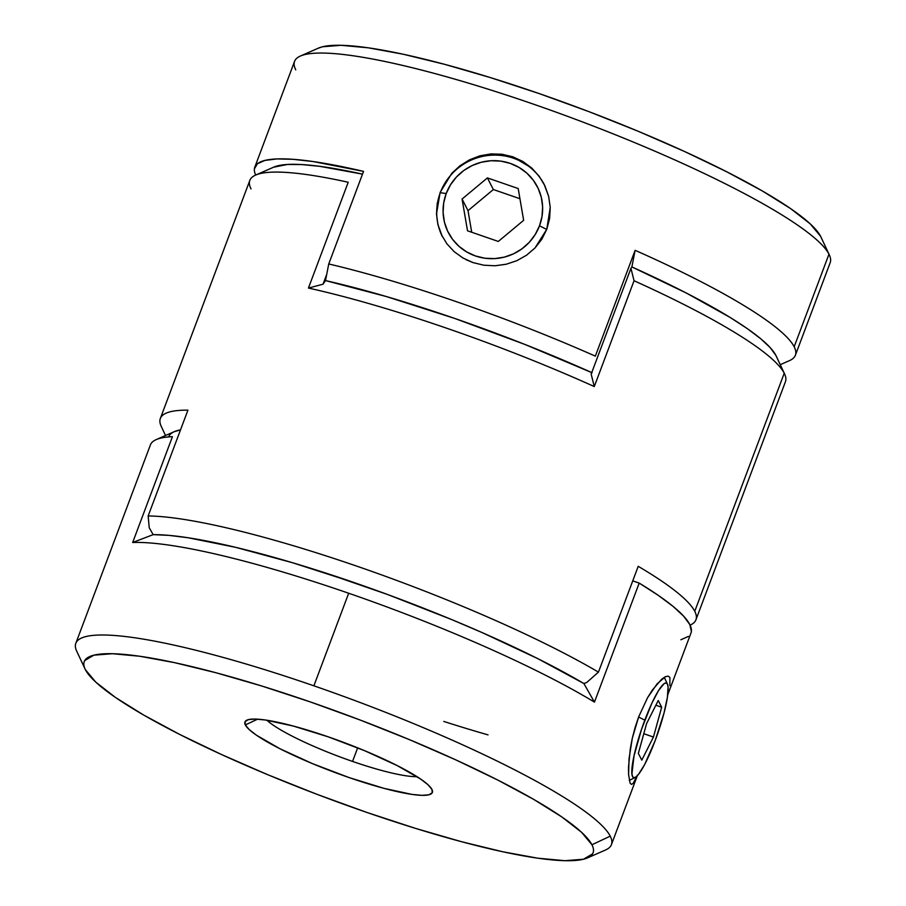 <?xml version="1.0" encoding="UTF-8"?>
<svg xmlns="http://www.w3.org/2000/svg" width="906" height="906" viewBox="0 0 906 906"><rect width="100%" height="100%" fill="white"/><g stroke="black" fill="none" stroke-linecap="round" stroke-linejoin="round"><path stroke-width="1.36" d="M442.422 236.715A57.214 55.708 152.9 0 1 440.282 192.695L446.205 193.544A50.068 48.743 152.9 0 1 510.259 163.386A50.068 48.743 152.9 0 1 539.512 225.798L546.714 229.456L539.512 225.798L535.22 234.529L529.308 242.287L521.981 248.799L513.543 253.816L504.314 257.123L494.642 258.618L484.891 258.221L475.457 255.968L466.692 251.936L458.923 246.273L452.468 239.207L447.564 231.007L444.393 221.981L443.091 212.491L443.702 202.887L446.205 193.544L450.497 184.824L456.409 177.055L463.736 170.543L472.173 165.538L481.403 162.219L491.075 160.736L500.825 161.121L510.259 163.386L519.025 167.417L526.794 173.08L533.249 180.147L538.153 188.346L541.324 197.372L542.626 206.862L542.015 216.466L539.512 225.798A50.068 48.743 152.9 0 1 475.457 255.968A50.068 48.743 152.9 0 1 446.205 193.544L440.282 192.695A57.214 55.708 152.9 0 1 490.361 155.277A57.214 55.708 152.9 0 1 544.313 184.631A57.214 55.708 -27.1 0 0 490.361 155.277A57.214 55.708 -27.1 0 0 440.282 192.695A57.214 55.708 -27.1 0 0 442.434 236.738M467.519 230.804L498.311 241.449L523.645 220.317L518.198 188.539L487.405 177.904L462.071 199.037L467.519 230.804L462.071 199.037L487.405 177.904L493.351 189.535L468.017 210.668L462.071 199.037L468.017 210.668L471.72 232.264L468.017 210.668L493.351 189.535L487.405 177.904L518.198 188.539L523.645 220.317L498.311 241.449L467.519 230.804M519.942 198.72L493.351 189.535L519.942 198.72M318.233 48.211L322.536 46.761L341.052 45.3L368.266 47.814L403.136 54.213L444.314 64.247L490.214 77.531L539.093 93.544L589.047 111.687L638.164 131.257L684.562 151.506L726.453 171.642L762.24 190.906L790.53 208.539L810.247 223.895L820.621 236.353L828.979 254.19L820.621 236.353A271.789 42.389 -159.4 0 0 580.837 108.595A271.789 42.389 -159.4 0 0 318.47 48.109L300.407 56.036A286.092 44.609 20.6 0 1 576.578 119.705A286.092 44.609 20.6 0 1 828.979 254.19A286.092 44.609 -159.4 0 0 555.321 111.88A286.092 44.609 -159.4 0 0 294.575 61.359L254.801 167.168A286.092 44.609 20.6 0 1 363.544 171.381L328.742 263.963A286.092 44.609 20.6 0 1 595.344 356.137L635.117 250.316A286.092 44.609 20.6 0 1 794.177 346.772L828.979 254.19L794.177 346.772A286.092 44.609 20.6 0 1 795.377 355.265L830.179 262.683A286.092 44.609 -159.4 0 0 828.979 254.19A286.092 44.609 20.6 0 1 829.296 254.824L820.915 236.964A271.789 42.389 -159.4 0 0 820.621 236.353L820.949 237.021M295.764 69.853A286.092 44.609 20.6 0 1 300.407 56.036M442.196 236.273L437.892 224.552L436.499 213.929L440.135 192.412L451.754 173.363L459.988 165.764L469.523 159.807L479.908 155.821L490.882 153.918L501.958 154.235L512.728 156.761L522.819 161.449L531.731 168.029L539.217 176.308L544.914 185.866L548.64 196.376L550.236 207.429L549.625 218.505L546.782 229.286L535.016 247.961L526.556 255.209L516.839 260.69L506.171 264.258L495.061 265.775L483.827 265.209L473.011 262.593L465.922 259.603M473.011 262.593L462.955 257.995L454.121 251.63L446.862 243.759L441.392 234.631L437.892 224.552L436.499 213.929L437.258 203.046M506.477 264.178L495.061 265.775M255.696 175.051A286.092 44.609 20.6 0 1 254.801 167.168M454.121 251.63L446.862 243.759M544.144 184.292L548.64 196.376L550.236 207.429L546.782 229.286L541.856 239.195L535.016 247.961L526.556 255.209L516.839 260.69M459.988 165.764L469.523 159.807L479.908 155.821L490.882 153.918L512.728 156.761L531.731 168.029L539.217 176.308M254.393 168.867L257.383 163.76L264.903 160.43L276.84 158.935L292.978 159.309L313.046 161.54L363.544 171.381L328.742 263.963L325.503 280.577L386.352 296.545L454.574 318.391L524.948 344.461L592.105 372.751L524.948 344.461L454.574 318.391L386.352 296.545L325.503 280.577A271.789 42.389 20.6 0 1 591.743 372.581A271.789 42.389 -159.4 0 0 325.503 280.577L323.023 284.212L325.503 280.577L328.742 263.963A286.092 44.609 -159.4 0 1 595.344 356.137L635.117 250.316L631.878 266.942L686.25 292.989L730.111 317.428L747.19 328.55L760.644 338.685L770.259 347.678L775.876 355.39L784.234 373.227A286.092 44.609 20.6 0 1 784.551 373.861L776.182 356.001A271.789 42.389 -159.4 0 0 775.876 355.39A271.789 42.389 -159.4 0 0 631.878 266.942A271.789 42.389 20.6 0 1 776.442 356.59M780.247 364.676L789.534 360.599A286.092 44.609 -159.4 0 0 794.177 346.772A286.092 44.609 -159.4 0 0 635.117 250.316L631.878 266.942L686.25 292.989L730.111 317.428L747.19 328.55L760.644 338.685L770.259 347.678L775.876 355.39L784.234 373.227A286.092 44.609 -159.4 0 0 634.053 280.747L594.279 386.556A286.092 44.609 -159.4 0 0 308.436 288.063L348.21 182.253A286.092 44.609 -159.4 0 0 249.829 180.396L160.339 418.47A286.092 44.609 20.6 0 1 187.927 410.158L148.154 515.967A286.092 44.609 20.6 0 1 598.447 672.127L638.22 566.318A286.092 44.609 20.6 0 1 694.755 611.301L784.234 373.227L694.755 611.301A286.092 44.609 20.6 0 1 695.944 619.795L785.434 381.72A286.092 44.609 -159.4 0 0 784.234 373.227A286.092 44.609 20.6 0 0 634.053 280.747L594.279 386.556L591.165 374.121L630.938 268.312L631.878 266.942L630.938 268.312L634.053 280.747L630.938 268.312L591.165 374.121L594.279 386.556A286.092 44.609 20.6 0 0 308.436 288.063L348.21 182.253A286.092 44.609 20.6 0 0 255.662 175.062L273.737 167.146A271.789 42.389 -159.4 0 1 362.502 174.145L319.92 166.353L301.981 164.575L287.587 164.45L273.623 167.191M638.605 717.008L644.8 720.157A50.068 8.347 -70.9 0 1 667.462 684.155A50.068 8.347 -70.9 0 1 655.208 740.508L644.664 764.517L638.436 774.483L635.921 776.997L633.962 777.722L632.603 776.623L631.924 773.747L634.019 755.864L641.505 729.387L651.856 703.215L658.628 690.406L664.087 683.668L666.057 682.943L667.405 684.041L668.084 686.918L667.371 697.495L664.007 713.079L655.208 740.508A50.068 8.347 -70.9 0 1 635.219 777.427A50.068 8.347 -70.9 0 1 644.8 720.157L638.605 717.008M646.578 723.622L638.345 753.43L641.788 760.145L653.441 737.042L661.663 707.235L658.232 700.519L646.578 723.622L658.232 700.519L661.663 707.235L653.441 737.042L641.788 760.145L638.345 753.43L646.578 723.622M643.792 733.713L653.441 737.042L643.792 733.713M655.853 705.23L661.663 707.235L655.853 705.23M266.896 720.236A85.832 13.386 -159.4 0 0 352.547 761.425A85.832 13.386 -159.4 0 0 416.998 776.657A85.832 13.386 20.6 0 1 352.547 761.425L357.655 747.835L352.547 761.425A85.832 13.386 20.6 0 1 266.896 720.236M245.345 724.947L257.598 719.171L245.345 724.947L245.107 721.595L248.459 719.613L255.288 719.07L265.311 719.998L293.329 726.057L328.244 736.85L364.744 750.746L397.281 765.627L420.882 779.217L428.142 784.868L431.969 789.466A100.136 15.617 20.6 0 1 432.083 789.681A100.136 15.617 20.6 0 1 348.55 777.382A100.136 15.617 20.6 0 1 245.345 724.947A100.136 15.617 20.6 0 1 246.964 720.111A100.136 15.617 20.6 0 1 343.634 742.388A100.136 15.617 20.6 0 1 431.969 789.466L432.207 792.818L428.855 794.8L422.026 795.332L412.004 794.403L383.985 788.356L349.07 777.563L312.57 763.667L280.033 748.786L256.432 735.196L249.173 729.534L245.345 724.947M667.745 694.811L690.972 633.022A286.092 44.609 -159.4 0 0 639.194 583.09L594.449 702.127A286.092 44.609 -159.4 0 0 348.685 593.237L313.884 685.819A286.092 44.609 -159.4 0 0 76.704 651.176L85.085 669.036A271.789 42.389 20.6 0 1 311.811 702.444A271.789 42.389 20.6 0 1 591.935 844.766L610.236 836.147A286.092 44.609 -159.4 0 0 313.884 685.819L348.685 593.237A286.092 44.609 -159.4 0 0 132.672 542.501L172.434 436.692A286.092 44.609 -159.4 0 0 150.396 444.925L75.821 643.317A286.092 44.609 20.6 0 1 313.884 685.819A286.092 44.609 20.6 0 1 610.236 836.147A286.092 44.609 20.6 0 1 611.425 844.641L637.326 775.74M587.53 857.891L605.593 849.964A286.092 44.609 -159.4 0 0 610.236 836.147L591.935 844.766A271.789 42.389 20.6 0 1 587.53 857.891A271.789 42.389 20.6 0 1 325.163 797.405A271.789 42.389 20.6 0 1 85.379 669.647L95.753 682.105L115.47 697.461L143.76 715.094L179.547 734.358L221.438 754.494L267.836 774.743L316.953 794.313L366.907 812.456L415.786 828.469L461.686 841.753L502.864 851.787L537.734 858.186L564.948 860.7L583.464 859.239L592.581 853.86C594.008 851.425 593.792 848.39 591.935 844.766L581.55 832.297L561.845 816.952L533.555 799.307L497.768 780.055L455.877 759.908L409.478 739.67L360.362 720.1L310.407 701.957L261.528 685.933L215.628 672.66L174.45 662.626L139.581 656.227L112.367 653.713L93.85 655.174L84.734 660.553C83.307 662.988 83.522 666.023 85.379 669.647A271.789 42.389 20.6 0 1 85.085 669.036M637.473 775.049L633.135 783.384L631.471 784.415L630.123 783.237L628.571 774.471L628.515 767.257L630.304 748.775L632.297 738.299L638.673 716.839L647.552 697.722L652.399 689.987L661.573 679.319L665.298 676.737L668.141 676.103L669.896 677.439L669.862 685.683M77.021 651.81A286.092 44.609 20.6 0 1 75.821 643.317M630.123 783.237L628.571 774.471L629.058 758.605L632.297 738.299L635.106 727.484L638.673 716.839L647.552 697.722L657.178 683.77L665.559 676.623M668.186 692.263L667.937 693.09M691.38 631.323L689.783 624.517L683.611 616.148L672.999 606.329L658.107 595.253L639.194 583.09L632.75 580.871L639.194 583.09L594.449 702.127L583.883 683.543L537.892 658.685L481.981 632.513L451.403 619.455L387.474 594.461L355.141 582.92L292.378 562.683L235.458 547.292L210.351 541.743L188.04 537.745L168.878 535.367L153.171 534.642L132.672 542.501L172.434 436.692A286.092 44.609 20.6 0 0 156.24 439.591L174.303 431.664A271.789 42.389 -159.4 0 1 180.521 429.852L174.179 431.72L180.521 429.852A271.789 42.389 20.6 0 0 168.697 436.919M680.87 639.761L688.39 636.431M488.028 734.879A286.092 44.609 20.6 0 1 443.793 721.436M583.883 683.543A271.789 42.389 -159.4 0 0 153.171 534.642L132.672 542.501A286.092 44.609 20.6 0 1 348.685 593.237A286.092 44.609 20.6 0 1 594.449 702.127L583.883 683.543L562.332 671.38L537.892 658.685L481.981 632.513L451.403 619.455L387.474 594.461L323.272 572.264L292.378 562.683L235.458 547.292L188.04 537.745L168.878 535.367L153.171 534.642L149.23 527.756L153.171 534.642A271.789 42.389 20.6 0 1 583.883 683.543L586.782 682.445L583.883 683.543M161.54 426.964A286.092 44.609 20.6 0 1 160.339 418.47M326.692 274.439L323.023 284.212L308.436 288.063L323.023 284.212L326.692 274.439M690.112 625.117L690.078 625.14A286.092 44.609 -159.4 0 0 694.755 611.301A286.092 44.609 -159.4 0 0 638.22 566.318L598.447 672.127L586.782 682.445L598.447 672.127A286.092 44.609 -159.4 0 0 148.154 515.967L149.23 527.756L148.154 515.967L187.927 410.158A286.092 44.609 -159.4 0 0 161.223 426.33L165.526 435.514M251.019 188.89A286.092 44.609 20.6 0 1 255.662 175.062M664.257 677.314L667.462 684.143M629.251 780.44L635.174 777.45"/></g></svg>

